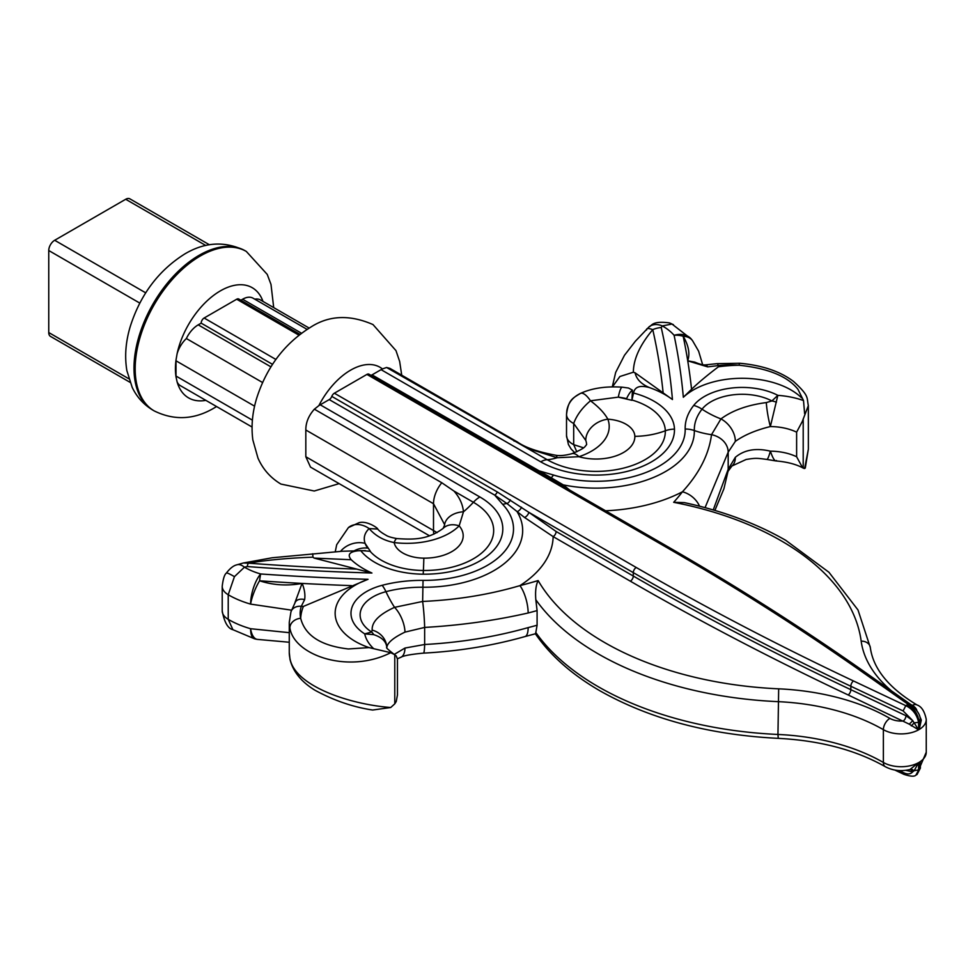 <?xml version="1.0" encoding="UTF-8"?>
<svg xmlns="http://www.w3.org/2000/svg" width="975" height="975" viewBox="0 0 975 975"><rect width="100%" height="100%" fill="white"/><g stroke="black" fill="none" stroke-linecap="round" stroke-linejoin="round"><path stroke-width="1.46" d="M289.27 632.665L250.599 628.717A22.608 8.227 106 0 0 254.426 638.759A22.608 22.608 0 0 0 257.266 639.381L257.266 639.381A22.608 10.043 -81.3 0 1 250.599 628.717A83.716 48.336 180 0 1 228.698 619.625A83.716 48.336 180 0 1 228.223 619.344A20.926 12.078 180 0 1 222.215 610.874L222.215 586.268A20.926 12.078 180 0 0 228.223 594.738L228.223 619.344L232.903 629.692C227.87 628.509 224.311 622.233 222.215 610.874M583.538 447.817L573.69 444.661L573.69 423.467L585.756 440.395A22.608 18.038 -20.5 0 1 607.852 419.189C604.524 413.12 598.735 406.989 590.484 400.798L618.308 397.142L631.885 400.311L633.543 393.023C634.701 386.795 640.002 384.979 649.447 387.575A85.8 49.542 180 0 1 665.169 394.741A85.8 49.542 180 0 1 672.445 399.531A1542.962 890.821 0 0 0 661.233 327.527L662.342 325.918L671.982 324.041L691.214 338.983A22.608 16.526 139.2 0 0 674.091 335.29A1554.04 897.219 180 0 1 683.341 397.276L691.555 389.281C698.368 382.675 707.338 375.168 718.453 366.783A1593.662 920.083 0 0 0 718.258 365.576A10.883 1.645 -96.2 0 0 717.088 363.651L739.842 363.261A10.883 1.121 -85.8 0 0 739.038 365.223C768.044 368.294 787.703 376.35 798.001 389.378L803.51 400.542A64.46 37.221 0 0 0 777.843 395.35A53.235 30.737 0 0 0 693.713 405.429A95.099 54.905 0 0 0 685.181 429.037A89.066 51.431 180 0 1 553.605 475.044L537.518 470.413A4.18 2.413 -60 0 1 536.323 470.803M649.447 387.575C641.318 384.199 636.529 379.275 635.066 372.791L672.445 399.531M801.596 397.849A69.067 39.877 0 0 0 791.005 389.963A69.067 39.877 0 0 0 683.341 397.276M377.715 529.059L369.147 528.584A20.926 15.99 -130.4 0 0 348.428 527.585L358.995 522.71C367.197 520.394 378.373 528.45 377.715 529.059L377.715 529.059C379.117 530.875 381.895 532.947 386.076 535.275C387.745 536.469 391.365 537.578 396.947 538.59L396.947 538.59A22.608 3.9 97.1 0 0 394.156 542.563C383.821 540.54 375.485 535.884 369.147 528.584C364.589 532.923 363.236 537.847 365.077 543.355L370.366 551.302L360.665 550.57C349.879 551.228 346.734 554.288 351.244 559.747A85.8 49.542 0 0 0 363.651 568.815A85.8 49.542 0 0 0 371.938 573.02A1542.962 890.821 180 0 1 247.223 566.548L244.445 567.194L234.439 576.652L228.223 594.738A83.716 48.336 180 0 0 228.698 595.018A83.716 48.336 180 0 0 250.599 604.11A22.608 8.227 -74 0 1 260.666 573.97A1554.04 897.219 0 0 0 368.038 579.308L303.383 606.426A1593.662 920.083 180 0 1 301.299 606.316A10.883 8.738 -162 0 0 290.952 611.825L289.27 622.33L289.27 652.409A77.72 44.874 180 0 0 289.892 658.064C294.011 685.474 348.294 704.243 390.719 707.509L372.645 710.032C353.194 707.119 334.023 700.55 315.144 690.337C301.494 682.025 293.134 671.787 290.05 659.612L290.05 659.612A10.883 8.812 -12.4 0 1 289.892 658.064M918.584 722.317L918.584 729.836L909.175 724.132A4.18 0.719 136.6 0 0 912.685 720.562L918.584 729.836A25.118 14.503 180 0 1 883.374 729.666A167.42 96.659 0 0 0 777.953 701.647A285.529 164.848 180 0 1 598.175 653.859A285.529 164.848 180 0 1 535.823 599.735C535.141 591.496 535.909 585.11 538.127 580.564A276.315 159.534 0 0 0 604.683 642.574A276.315 159.534 0 0 0 778.672 688.825A176.633 101.973 180 0 1 889.895 718.392A15.905 9.177 0 0 0 903.313 720.988A4.18 2.169 115.3 0 0 905.958 715.699L912.685 720.562L903.13 710.946L850.834 686.254L850.834 689.678L905.958 715.699M254.597 406.173L176.012 360.811L176.012 376.058A20.926 12.078 120 0 0 176.036 376.972L177.097 381.847A20.926 12.078 120 0 0 180.351 385.637L252.05 427.026M176.012 360.811A20.926 12.078 -60 0 1 176.036 359.872L177.097 353.779A20.926 12.078 -60 0 1 186.371 338.532A20.926 12.078 -60 0 1 198.217 324.858L270.94 366.856M444.539 524.501L433.509 503.722L305.821 429.999L305.821 456.751L310.513 467.11L429.512 535.811M305.821 429.999C305.772 422.589 308.624 415.655 314.364 409.183L318.849 405.649A22.608 13.053 -60 0 1 320.214 404.796L479.858 496.97A78.353 45.24 180 0 1 496.604 546.597A78.353 45.24 180 0 1 423.223 574.19A69.981 40.402 180 0 1 374.839 562.356A69.981 40.402 180 0 1 360.665 550.57M351.244 559.747L314.108 558.09L371.938 573.02M351.463 585.634A1563.181 902.497 180 0 1 302.201 583.428L302.177 583.416C304.541 589.351 305.358 594.738 304.651 599.588L301.299 606.316A66.836 38.586 0 0 0 300.678 618.308C305.09 635.578 320.982 645.803 348.367 648.972L369.038 647.583A69.067 39.877 180 0 1 355.375 641.477A69.067 39.877 180 0 1 368.038 579.308M130.041 382.322L50.481 336.387A8.373 4.838 -60 0 1 48.75 332.548L48.75 250.526A8.373 4.838 -60 0 1 54.673 240.277L125.702 199.266A8.373 4.838 -60 0 1 129.882 198.851L209.442 244.786M299.959 334.34L238.777 299.02A4.18 2.413 120 0 0 236.693 299.228L204.128 318.021L275.888 359.458M240.874 300.227L242.604 299.228L301.47 333.206M307.076 329.367L253.073 298.192A20.926 12.078 120 0 0 242.604 299.228M309.173 328.087L260.471 299.971A20.926 12.078 120 0 0 254.755 299.167M272.537 364.357L201.179 323.152L198.217 324.858M201.179 323.152A4.18 2.413 -60 0 1 204.128 318.021M510.339 499.858A4.18 2.34 124 0 1 506.89 503.514L494.703 495.117L329.233 399.592A4.18 2.413 120 0 0 331.793 396.398A4.18 2.413 -60 0 1 334.364 393.205L636.248 567.499A2931.264 1692.344 0 0 0 853.478 680.964A4.18 2.169 115.3 0 0 850.834 686.254A2935.445 1694.769 180 0 1 633.287 572.63L528.816 512.314L556.103 531.485L633.287 576.042A2935.445 1694.769 0 0 0 850.834 689.678A4.18 2.169 115.3 0 1 848.177 694.968A2939.637 1697.182 180 0 1 630.325 581.173L553.142 536.616L524.489 517.445L506.89 503.514A22.608 16.222 136.7 0 0 502.722 504.416L494.703 495.117A4.18 2.413 120 0 0 497.274 491.936L528.816 512.314A4.18 1.938 128.3 0 1 524.489 517.445M329.233 399.592L320.214 404.796M366.917 374.412L668.801 548.706A4.18 2.413 -60 0 1 670.898 548.498L369.013 374.205A4.18 2.413 120 0 0 366.917 374.412L334.364 393.205M570.607 490.815L563.27 484.867L551.338 477.86L372.036 374.875A4.18 2.413 -60 0 1 370.853 375.265M372.036 374.875L381.067 369.659L540.711 461.833A78.353 45.24 0 0 0 626.681 471.51A78.353 45.24 0 0 0 674.468 429.134A69.981 40.402 0 0 0 653.969 401.2A69.981 40.402 0 0 0 633.543 393.023M586.682 444.417L585.841 445.648C584.805 446.038 586.597 447.72 571.813 453.716L571.813 453.716C565.098 455.496 559.735 456.008 555.738 455.252L555.738 455.252C537.932 451.876 525.22 447.501 517.615 442.114L389.939 368.392L386.575 367.49L382.419 368.94A22.608 13.053 120 0 0 381.067 369.659M437.117 532.63L305.821 456.751M291.537 610.167L250.599 604.11A22.608 6.228 112.9 0 1 259.569 580.795C273.305 585.232 287.467 586.109 302.043 583.428A1563.181 902.497 180 0 1 259.569 580.795A22.608 2.218 -86 0 1 260.666 573.97A61.108 35.283 0 0 1 244.688 567.34A61.108 35.283 0 0 1 244.445 567.194A20.926 9.848 -112.2 0 0 236.547 564.903L236.547 564.903C233.305 565.744 229.905 568.474 226.334 573.105L226.334 573.105C224.469 574.567 223.092 578.955 222.215 586.268M303.383 606.426A103.582 59.804 180 0 0 300.678 618.308A10.883 8.812 167.6 0 0 289.892 627.985C294.011 655.237 348.294 674.273 390.719 652.689L394.778 654.725L394.778 703.84L396.24 701.513L397.459 694.895L397.459 659.149L396.24 655.956L393.961 654.201C388.184 649.703 385.795 647.485 386.795 647.546L386.795 647.522A20.341 18.757 -1.8 0 1 386.795 647.583M394.778 703.84L390.719 707.509M535.823 599.735L537.091 610.594A334.852 193.318 180 0 1 528.145 612.982C495.105 620.539 460.614 625.353 424.649 627.425L404.978 632.117C392.925 637.894 386.868 643.183 386.807 648.009C386.624 641.891 382.273 637.443 373.742 634.652L364.699 633.872A53.235 30.737 180 0 1 382.163 585.305A95.099 54.905 180 0 1 423.053 580.381A89.066 51.431 0 0 0 502.722 504.416M537.091 610.594L537.091 625.231A334.852 193.318 180 0 1 528.145 627.608C495.105 636.907 460.614 642.537 424.649 644.499L404.978 648.046L394.278 654.396M535.823 632.543L535.372 633.762C550.436 655.614 572.008 674.651 600.076 690.885C649.996 719.05 709.386 734.87 778.257 738.355L777.953 734.455A285.529 164.848 180 0 1 598.175 686.668A285.529 164.848 180 0 1 535.823 632.543L537.091 625.231M369.038 647.583L373.693 648.692A64.46 37.221 180 0 1 364.699 633.872L371.646 632.019L372.182 630.118C371.621 622.013 379.08 614.421 394.558 607.34L422.638 601.453C457.007 599.893 489.426 594.616 519.907 585.634A314.511 181.582 0 0 0 538.127 580.564M521.491 507.219A4.18 2.06 129.9 0 1 517.018 511.57A98.219 56.708 180 0 1 422.906 587.23A75.343 0.975 -89.5 0 1 422.638 601.453L422.65 601.453A20.341 1.353 -94.1 0 1 424.649 627.425L424.649 644.499A20.341 1.828 87.8 0 1 423.503 653.128A20.341 1.828 87.8 0 1 423.491 653.128L423.491 653.128C410.768 654.322 403.138 655.748 400.591 657.418L397.447 658.759M453.96 491.059C459.542 497.335 462.711 504.246 463.478 511.79L459.164 525.854A60.267 34.795 180 0 1 394.156 542.563A30.359 17.526 0 0 0 402.858 553.02A30.359 17.526 0 0 0 423.845 558.151A38.732 22.364 0 0 0 459.164 525.854A22.608 16.014 44.8 0 0 443.125 528.389L444.49 525.342A22.608 15.953 6.2 0 1 463.478 511.79A75.343 43.497 -60 0 0 473.399 502.283L453.96 491.059L441.797 482.747L314.364 409.183M314.108 558.09L312.975 557.188C289.112 557.992 267.564 559.979 248.332 563.148A1534.431 885.897 0 0 0 356.533 569.095M853.478 680.964L905.787 705.656C912.697 709.057 916.963 714.614 918.584 722.329L914.184 722.841L911.32 725.888M302.043 583.428L295.011 602.452M365.345 550.582L342.298 551.253L272.293 557.749L243.421 562.977L248.332 563.148A20.926 2.218 -85.7 0 0 247.223 566.548M312.695 553.763L312.975 557.188M528.145 612.982A20.341 6.727 -104.3 0 0 519.907 585.634A128.688 74.295 180 0 0 553.142 536.616A4.18 2.413 120 0 0 556.103 531.485M372.182 630.118A20.341 18.757 -1.8 0 1 386.795 647.522L386.807 647.656M909.175 724.132L848.177 694.968M304.651 599.588A10.883 7.325 -150.7 0 0 295.303 602.148L290.952 611.825M390.719 652.689L373.693 648.692M423.053 580.381L422.906 587.23A85.946 49.627 0 0 0 385.954 591.679A44.094 25.46 0 0 0 371.646 632.019A20.341 10.944 96.5 0 1 373.742 634.652M348.428 527.585A20.926 15.99 -130.4 0 0 348.416 527.585L336.704 544.684L335.217 551.887M354.144 550.838A20.926 15.49 143.8 0 1 367.648 548.133A60.84 35.124 0 0 1 365.077 543.355A20.926 16.965 160.9 0 0 340.507 551.411M234.439 576.652A20.926 2.035 -145.6 0 0 226.334 573.105M262.58 382.529L186.371 338.532M668.801 548.706A2931.264 1692.344 180 0 1 865.337 674.127L908.103 704.328L905.787 705.656L903.13 710.946M691.555 389.281A1563.181 902.497 0 0 0 687.741 360.847L707.716 366.88L718.258 365.576A66.836 38.586 180 0 1 739.038 365.223A103.582 59.804 0 0 0 718.453 366.783M803.205 418.909L803.205 468.024L804.631 468.536L808.348 449.243L805.289 467.988L804.631 468.536L802.267 467.098L796.624 456.763L796.624 432.157L802.267 421.541L808.348 405.612L808.348 449.243M713.237 509.937L728.179 469.255L735.321 457.324C744.315 449.792 755.991 447.744 770.36 451.169C772.98 458.689 775.015 461.809 776.466 460.505M705.059 507.634L728.179 452.181L735.321 441.395C744.315 435.008 755.991 430.072 770.36 426.562L777.843 395.35L771.895 400.944L766.301 402.577C747.411 405.052 732.286 410.499 720.939 418.909L711.518 434.679C708.91 454.447 699.221 473.484 682.439 491.79A314.511 181.582 180 0 1 673.664 502.308A276.315 159.534 180 0 1 781.072 540.735A276.315 159.534 180 0 1 861.181 641.184A9.214 7.495 -7.7 0 1 870.309 647.473C873.186 668.765 888.749 687.923 916.987 704.949A9.214 5.314 -60 0 0 912.381 705.4A15.905 9.177 180 0 1 916.963 710.982M527.743 448.463L557.103 457.726L578.918 456.714A60.267 34.795 0 0 0 607.852 419.189A30.359 17.526 180 0 1 625.962 424.21A30.359 17.526 180 0 1 634.847 436.337A75.343 61.51 178.4 0 0 665.316 430.792A69.213 39.963 180 0 1 623.11 468.219A69.213 39.963 180 0 1 547.182 459.688L386.575 367.49M612.312 386.783L615.676 372.413L624.475 355.278L635.347 341.25L649.094 326.82A20.926 13.967 -129.3 0 0 649.094 326.82A20.926 13.967 -129.3 0 1 662.342 325.918A61.108 35.283 180 0 1 662.586 326.064A61.108 35.283 180 0 1 674.091 335.29A22.608 18.318 168.1 0 1 683.17 336.229C688.618 345.455 690.129 353.633 687.728 360.75A1563.181 902.497 0 0 0 683.17 336.229A22.608 14.43 -34.9 0 1 692.616 340.799L692.616 340.799A22.608 22.608 0 0 0 691.214 338.983M635.066 372.791L633.36 372.218C633.445 359.202 639.917 345.004 652.763 329.648A1534.431 885.897 180 0 1 663.061 392.121M865.337 674.127A4.18 2.645 -54.8 0 1 867.75 674.127L910.516 704.316L908.103 704.328C914.123 708.228 917.828 714.114 919.206 721.963L919.206 729.483L921.302 720.123L920.339 717.685A4.18 1.133 -35.1 0 1 920.071 717.771M576.798 451.778L573.69 444.661A20.926 12.078 180 0 1 566.524 435.557L566.524 414.363A20.926 12.078 180 0 0 573.69 423.467C576.676 415.253 582.27 407.696 590.484 400.798A20.926 7.203 -112.9 0 0 580.527 393.376L580.527 393.376C572.167 398.446 568.413 400.055 566.524 414.363L566.841 410.609C568.218 402.87 572.776 397.13 580.527 393.376C592.032 388.16 605.962 386.088 622.306 387.185L628.509 388.038L632.446 390.158L631.885 400.311M571.813 453.716A22.608 9.177 71.7 0 1 578.918 456.714A38.732 22.364 180 0 0 634.847 436.337M555.738 455.252A22.608 3.595 95.4 0 1 557.103 457.726A75.343 43.497 120 0 1 547.182 459.688A22.608 13.053 -60 0 0 540.711 461.833M687.716 360.823L694.797 362.127C699.282 364.053 702.682 364.991 705.023 364.93L717.088 363.651M612.519 386.77L619.893 376.508L633.36 372.218M646.571 329.989C646.315 328.136 648.375 328.027 652.763 329.648A20.926 16.941 167.2 0 1 661.233 327.527M699.526 506.183A20.341 15.186 -142.5 0 0 682.439 491.79A128.688 74.295 0 0 1 605.572 510.79M870.309 647.473L858 609.972L828.933 572.264L785.679 540.284C756.393 523.465 722.597 510.912 684.279 502.6L673.664 502.308M728.179 469.255A20.341 16.295 9.2 0 1 728.008 471.388L728.008 471.388A20.341 16.295 9.2 0 0 728.179 469.255L728.179 452.181A20.341 16.77 -170.3 0 0 711.518 434.679A75.343 61.51 178.4 0 1 694.322 430.536A85.946 49.627 180 0 1 702.024 409.195A44.094 25.46 180 0 1 771.895 400.944A20.341 9.36 25.6 0 1 776.466 402.151M766.301 402.577A20.341 2.754 80.1 0 0 770.36 426.562A41.852 24.168 180 0 1 796.624 432.157M707.716 366.88A10.883 4.083 -96 0 0 705.023 364.93M804.631 413.717L803.51 400.542M549.912 478.652A4.18 2.218 -58.6 0 0 551.338 477.86A22.608 8.812 -72.6 0 1 553.605 475.044M566.524 435.557L568.425 444.527L571.155 449.061L574.726 452.656M632.446 390.158A20.926 6.581 -75.2 0 0 626.596 398.629A60.84 35.124 180 0 0 618.308 397.142A20.926 3.473 -84.3 0 1 622.306 387.185M671.982 324.041A20.926 17.038 -72.3 0 0 669.338 322.883L673.408 324.663M910.504 704.316C917.292 710.019 920.583 715.345 920.376 720.293L919.206 729.483A25.118 14.503 0 0 0 926.25 719.416L926.25 752.225L920.376 765.984L919.206 762.292L921.302 763.267M921.302 720.123L920.095 719.428L918.584 722.329M685.181 429.037A22.608 18.452 178.4 0 1 694.322 430.536A98.219 56.708 0 0 1 563.27 484.867A4.18 1.865 -54 0 1 562.185 485.733M905.958 770.287A4.18 2.169 -64.7 0 1 905.958 770.384L912.685 771.871C910.467 774.382 907.274 774.577 903.13 772.468L899.084 770.555M903.13 772.468L903.996 774.382C910.504 776.502 914.477 776.746 915.903 775.125L918.584 770.165L918.584 762.645L909.967 769.507C901.071 771.627 892.844 770.677 885.288 766.691A9.214 5.314 -60 0 1 883.374 762.474A167.42 96.659 0 0 0 777.953 734.455L778.672 688.825M528.145 627.608A20.341 6.727 75.7 0 1 524.94 636.578L535.409 633.774M909.712 769.58A4.18 3.059 -96.5 0 1 912.685 771.871L914.184 770.689L918.584 762.645A25.118 14.503 180 0 1 883.374 762.474L883.374 729.666A9.214 5.314 120 0 1 889.895 718.392M911.32 769.031L914.184 770.689L919.206 769.811L919.206 762.292A25.118 14.503 0 0 0 926.25 752.225M920.376 765.984L920.376 768.129L917.073 774.455L920.095 767.276M803.619 468.317C796.526 464.332 787.227 461.857 775.722 460.919L766.838 459.42A20.341 2.352 -79.3 0 0 770.36 451.169A41.852 24.168 180 0 1 796.624 456.763M631.958 400.006A60.84 35.124 180 0 1 647.51 406.514A60.84 35.124 180 0 1 665.316 430.792A22.608 18.452 178.4 0 1 674.468 429.134M370.037 551.228A60.84 35.124 0 0 0 381.31 560.211A60.84 35.124 0 0 0 423.369 570.485A69.213 39.963 0 0 0 488.195 546.122A69.213 39.963 0 0 0 473.399 502.283A22.608 13.053 120 0 1 479.858 496.97M216.572 406.551L214.512 407.782C194.476 419.737 174.391 420.798 154.245 410.926A92.089 53.162 -60 0 1 140.132 337.143A92.089 53.162 -60 0 1 200.289 255.998A92.089 53.162 -60 0 1 246.322 251.44L245.139 250.758A92.089 53.162 120 0 0 199.107 255.316A92.089 53.162 120 0 0 138.95 336.46A92.089 53.162 120 0 0 153.063 410.243C143.8 404.735 136.841 397.105 132.186 387.343L126.86 370.597C124.544 356.57 125.641 341.981 130.162 326.82C140.315 294.73 158.547 270.428 184.872 253.902C205.018 241.934 225.115 240.886 245.139 250.758M205.847 400.359A63.619 36.733 -60 0 1 177.097 381.847M176.036 359.872A63.619 36.733 120 0 0 176.036 376.972M262.982 301.409A63.619 36.733 120 0 0 220.411 290.855A63.619 36.733 120 0 0 177.097 353.779M382.419 368.94A58.597 33.833 120 0 0 350.634 370.147A58.597 33.833 120 0 0 318.849 405.649M636.248 567.499A4.18 2.413 120 0 0 633.287 572.63L633.287 576.042A4.18 2.413 120 0 1 630.325 581.173M441.797 482.747A22.608 13.053 -60 0 0 433.509 503.722L433.509 530.473A22.608 13.053 120 0 0 433.875 534.178M289.892 627.985A77.72 44.874 180 0 1 289.27 622.33M252.391 420.152L176.012 376.058M236.693 299.228L298.911 335.156M382.163 585.305A22.608 7.642 -104.7 0 1 385.954 591.679A75.343 25.472 -104.7 0 0 394.558 607.34A20.341 9.128 -112.7 0 1 404.978 632.117M423.845 558.151A75.343 0.975 -89.5 0 1 423.369 570.485L423.223 574.19M907.055 705.059C914.197 709.837 918.145 715.528 918.889 722.146M424.649 627.425A20.341 1.353 -94.1 0 0 422.638 601.453M331.793 396.398L497.274 491.936M861.181 641.184A176.633 101.973 0 0 0 891.674 691.019M910.37 704.218A176.633 101.973 0 0 0 912.381 705.4M585.756 440.395A37.672 21.755 180 0 1 586.597 444.588M693.713 405.429A22.608 16.794 -141.8 0 1 702.024 409.195A75.343 55.989 -141.8 0 0 720.939 418.909A20.341 13.955 -129 0 1 735.321 441.395M517.615 442.114A22.608 13.053 120 0 0 514.008 441.066M728.179 452.181A20.341 16.77 -170.2 0 0 711.518 434.667M916.232 774.93L918.889 769.994M424.649 644.499A20.341 1.828 87.8 0 1 423.491 653.128C458.713 651.239 492.521 645.718 524.94 636.578M404.978 648.046A20.341 9.665 69.5 0 1 400.591 657.418M714.882 510.425L723.925 488.755L728.008 471.388L731.945 466.001A20.341 13.431 48.8 0 0 735.321 457.324M48.75 332.548L128.846 378.788M139.791 303.091L48.75 250.526M205.798 245.505L125.702 199.266M54.673 240.277L145.714 292.841M232.903 629.692L254.426 638.759M339.129 483.624L314.255 491.01L280.922 484.063C270.502 477.835 262.848 469.17 257.961 458.079L252.842 439.908C251.05 426.185 252.379 412.12 256.839 397.715C266.845 366.88 284.639 343.468 310.221 327.478C328.636 315.327 349.562 314.352 372.998 324.565L395.984 350.634L399.665 361.493L401.724 375.204M154.245 410.926L153.063 410.243M273.707 307.613L270.989 284.383L267.235 274.402L246.322 251.44M396.947 538.59C413.339 539.65 427.428 539.967 443.125 528.389M444.539 524.392L444.49 525.342M243.421 562.977L236.547 564.903M702.682 364.796L698.624 351.183L692.616 340.799M926.25 719.416C924.605 711.311 921.509 706.485 916.987 704.949M808.348 405.612C806.581 397.398 809.677 396.216 793.516 381.432C780.183 371.39 762.292 365.332 739.842 363.261M649.094 326.808C651.861 326.223 651.203 320.531 669.338 322.883M670.898 548.498C740.135 588.473 805.752 630.35 867.75 674.127M915.245 713.724L917.926 716.345M915.927 775.113L917.097 774.443M289.27 642.245L257.266 639.381M778.257 738.355C820.109 740.537 855.782 749.982 885.288 766.691M290.05 659.612L289.27 652.409M903.996 774.382L894.855 770.067M766.838 459.42C756.929 458.128 755.966 457.872 746.131 459.481L731.945 466.001"/></g></svg>
